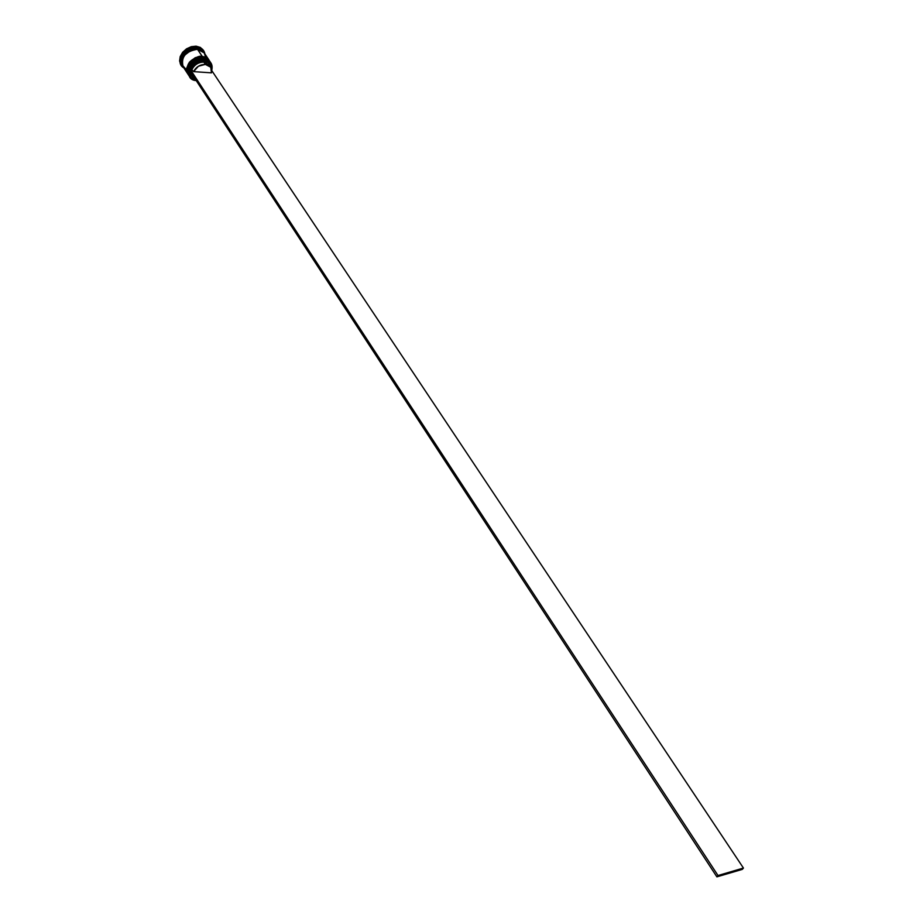 <?xml version="1.0" encoding="UTF-8"?>
<svg xmlns="http://www.w3.org/2000/svg" width="923" height="923" viewBox="0 0 923 923"><rect width="100%" height="100%" fill="white"/><g stroke="black" fill="none" stroke-linecap="round" stroke-linejoin="round"><path stroke-width="1.38" d="M210.017 61.587L203.418 58.587L210.19 61.864M203.279 57.964L203.279 57.964C191.28 59.949 186.458 65.798 188.834 75.513L188.857 75.559C186.515 65.891 191.338 60.041 203.337 58.057C198.78 55.345 182.939 67.171 188.892 75.594L188.834 75.513C182.881 67.079 198.722 55.253 203.279 57.964M188.834 75.513C186.434 65.695 191.199 59.822 203.106 57.884L203.025 57.953M209.313 60.549L202.425 56.695L209.313 60.549M202.195 56.522C190.288 58.449 185.535 64.322 187.934 74.14C181.981 65.706 197.81 53.892 202.368 56.603L209.071 60.18L202.368 56.603C190.38 58.587 185.569 64.425 187.934 74.14L187.969 74.186M202.299 56.534L209.279 60.503M188.188 74.498L188.004 74.232C185.627 64.518 190.438 58.68 202.425 56.695C197.868 53.984 182.039 65.798 188.004 74.232L187.934 74.14M197.164 48.896L203.337 51.826L201.133 50.027L197.164 48.896L192.619 49.38L188.177 51.4L184.554 54.653L182.281 58.645L181.716 62.741L182.512 65.591C177.804 56.753 192.93 46.485 197.164 48.896M210.963 62.995L203.706 58.599L204.26 59.649C210.432 60.664 212.925 64.183 211.736 70.217L211.759 64.991L208.206 60.756L202.022 59.683L195.295 62.164L190.323 67.356L188.8 73.459L191.223 78.432L196.126 80.532C182.35 79.459 190.519 58.126 204.26 59.649L210.963 62.995L211.748 70.367C213.098 64.137 210.606 60.491 204.248 59.418L210.675 62.591M202.795 57.238L209.89 61.403L207.098 58.818L202.795 57.238C190.796 59.222 185.984 65.072 188.35 74.775L187.704 67.206C190.646 60.722 195.676 57.399 202.795 57.238L202.795 57.238M203.418 50.327L196.103 46.185L203.637 50.638L204.906 53.949C204.064 49.761 201.272 47.385 196.53 46.819L196.587 47.927L203.568 51.988M187.761 73.863C185.385 64.16 190.196 58.311 202.183 56.326L195.295 57.664L189.446 62.164L186.631 68.267L187.854 74.002L183.135 66.768C180.746 57.064 185.535 51.238 197.487 49.277L203.06 51.55L204.191 52.888L197.487 49.277L202.183 56.326L208.979 60.041L206.187 57.457L202.183 56.326L197.487 49.277L190.623 50.603L184.785 55.08L182.5 59.095L182.339 65.118L185.996 69.352M203.891 52.426L197.187 48.827L204.029 52.657L201.179 49.969L197.187 48.827L196.587 47.927C184.635 49.877 179.858 55.703 182.258 65.418L182.846 66.318C180.447 56.615 185.235 50.777 197.187 48.827L190.323 50.154L184.496 54.63L181.704 60.722L182.996 66.537M210.732 67.229L209.221 64.968L203.845 62.106L203.787 60.976L201.918 61.01L196.287 62.972L193.161 65.579L191.049 68.821L189.826 68.74L718.002 875.523L716.894 876.85L718.002 875.523L743.43 868.047L718.002 875.523L189.826 68.74L189.353 70.067L716.894 876.85L742.323 869.374L743.43 868.047L211.759 70.575L743.43 868.047L742.323 869.374L716.894 876.85L189.353 70.067L189.826 68.74L191.049 68.821L193.565 71.625C196.138 66.86 200.072 64.448 205.368 64.391L203.845 62.106C198.56 62.164 194.626 64.575 192.053 69.329C194.626 64.575 198.56 62.164 203.845 62.106L203.787 60.976C198.053 61.045 193.807 63.664 191.049 68.821L193.565 71.625L198.433 66.225L205.368 64.391L210.744 67.241L211.459 72.848L193.565 71.625L211.459 72.848L211.69 69.756L210.64 67.091C210.086 63.491 207.802 61.46 203.787 60.976L208.425 62.764L210.64 67.079L208.425 65.21L205.368 64.391L203.845 62.106L209.856 66.202M193.668 78.282L190.749 75.04L190.311 71.532L190.957 75.501L193.668 78.282M180.885 64.76L179.604 60.976L180.204 56.603L182.627 52.334L186.504 48.861L191.246 46.692L196.103 46.185L200.349 47.408L203.637 50.638M182.569 65.856C179.593 56.061 184.265 50.096 196.587 47.927L196.53 46.819C184.485 45.308 174.124 62.66 183.839 67.852L181.3 65.383C178.75 55.068 183.827 48.884 196.53 46.819L196.103 46.185C183.412 48.25 178.335 54.434 180.885 64.748L181.104 65.06M205.448 56.615L204.271 53.003M188.742 75.374L188.65 75.236C186.284 65.521 191.096 59.683 203.095 57.688L196.195 59.037L190.346 63.525L187.519 69.64L188.742 75.374M189.527 76.551L188.592 68.602C191.523 62.106 196.564 58.772 203.706 58.599C191.696 60.595 186.884 66.444 189.25 76.148L189.78 76.978C187.415 67.264 192.238 61.414 204.248 59.418C190.184 57.872 182.05 79.77 196.23 80.589L189.78 76.978M193.172 77.209L191.303 73.055L192.284 76.159L193.784 78.443L192.803 75.351L193.968 78.72L196.23 80.578L193.784 78.443M203.21 57.895L209.983 61.541M204.191 52.876L208.898 59.903M180.885 64.748L181.3 65.383"/></g></svg>
